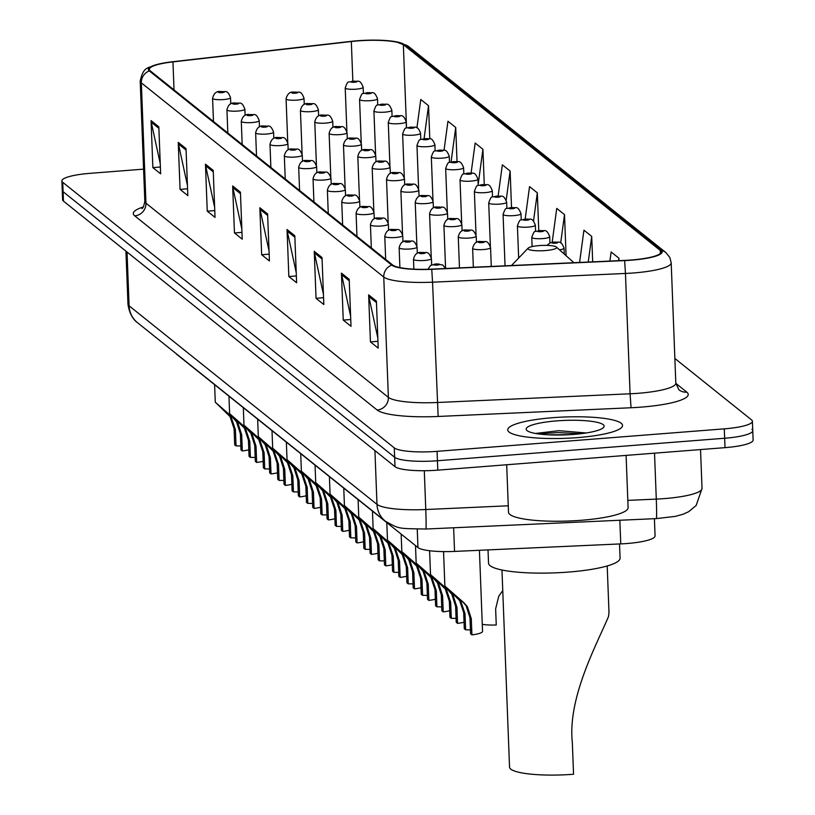 <?xml version="1.0" encoding="UTF-8"?>
<svg xmlns="http://www.w3.org/2000/svg" width="815" height="815" viewBox="0 0 815 815"><rect width="100%" height="100%" fill="white"/><g stroke="black" fill="none" stroke-linecap="round" stroke-linejoin="round"><path stroke-width="1.22" d="M654.404 518.686L655.066 535.913A35.901 6.663 177.8 0 1 620.755 543.9L454.546 551.419A35.901 6.663 177.8 0 1 417.952 547.558L177.15 354.678A35.901 6.663 177.8 0 1 176.468 353.904M143.583 169.143L89.986 173.34A35.901 6.663 -2.2 0 0 61.879 180.94L62.602 199.746A35.901 6.663 -2.2 0 0 63.458 201.111L395 466.669A35.901 6.663 -2.2 0 0 437.798 470.153L725.014 447.649A35.901 6.663 -2.2 0 0 753.121 440.049L752.754 430.646A35.901 6.663 -2.2 0 0 751.909 429.281M62.246 190.343A35.901 6.663 -2.2 0 0 63.091 191.708L394.643 457.276A35.901 6.663 -2.2 0 0 437.441 460.75L724.647 438.256A35.901 6.663 -2.2 0 0 752.754 430.646A35.901 6.663 -2.2 0 1 724.647 438.256L437.441 460.75A35.901 6.663 -2.2 0 1 394.643 457.276L63.091 191.708A35.901 6.663 -2.2 0 1 62.246 190.343M552.713 417.698A57.447 10.666 -2.2 0 0 507.735 429.862A57.447 10.666 -2.2 0 0 577.57 437.614A57.447 10.666 -2.2 0 0 622.548 425.45A57.447 10.666 -2.2 0 0 552.713 417.698A57.447 10.666 -2.2 0 0 507.735 429.862A57.447 10.666 -2.2 0 0 577.57 437.614A57.447 10.666 -2.2 0 0 622.548 425.45A57.447 10.666 -2.2 0 0 552.713 417.698M357.683 40.913A38.295 7.111 177.8 0 1 403.333 44.631L660.282 250.439A38.295 7.111 177.8 0 1 661.189 251.896A38.295 7.111 177.8 0 1 624.596 260.413L431.695 269.144A38.295 7.111 177.8 0 1 392.667 265.018L150.235 70.844A38.295 7.111 177.8 0 1 149.328 69.387A38.295 7.111 177.8 0 1 172.953 61.889L351.326 41.524A38.295 7.111 177.8 0 1 357.683 40.913M357.479 40.75A39.252 7.284 -2.2 0 0 350.959 41.371L172.586 61.736A39.252 7.284 -2.2 0 0 157.54 64.344A39.252 7.284 -2.2 0 0 149.308 70.915L391.73 265.099A39.252 7.284 -2.2 0 0 431.746 269.317L624.636 260.596A39.252 7.284 -2.2 0 0 661.22 250.368L404.271 44.56A39.252 7.284 -2.2 0 0 395.672 41.687A39.252 7.284 -2.2 0 0 357.479 40.75M61.879 180.94A35.901 6.663 -2.2 0 0 62.735 182.305L394.277 447.873A35.901 6.663 -2.2 0 0 437.074 451.347L724.291 428.853A35.901 6.663 -2.2 0 0 752.398 421.253A35.901 6.663 -2.2 0 0 751.542 419.888L674.871 358.468M322.017 257.53L323.82 304.535L316.047 298.31L314.244 251.305L322.017 257.53M349.207 279.321L351.01 326.316L343.247 320.091L341.434 273.096L349.207 279.321M376.408 301.102L378.211 348.107L370.438 341.882L368.635 294.877L376.408 301.102M240.425 192.177L242.228 239.182L234.455 232.958L232.652 185.952L240.425 192.177M213.224 170.396L215.028 217.401L207.255 211.177L205.451 164.172L213.224 170.396M186.024 148.605L187.827 195.61L180.064 189.386L178.251 142.38L186.024 148.605M158.833 126.824L160.637 173.829L152.863 167.605L151.06 120.6L158.833 126.824M294.816 235.749L296.619 282.754L288.846 276.529L287.043 229.524L294.816 235.749M267.615 213.958L269.419 260.963L261.656 254.738L259.842 207.733L267.615 213.958M592.688 261.86L591.71 236.401L583.937 230.176L579.587 262.45M619.003 260.668L618.911 258.192L611.138 251.967L609.905 261.075M511.525 207.519L510.119 171.048L502.346 164.824L498.138 196.008M484.273 184.516L482.918 149.267L475.155 143.043L471.101 173.075M457.032 161.604L455.728 127.476L447.955 121.252L444.032 150.327M429.8 138.856L428.527 105.695L420.754 99.471L416.923 127.874M566.089 255.727L564.51 214.62L556.747 208.395L552.173 242.269M538.766 230.635L537.319 192.839L529.546 186.615L525.166 219.062M261.656 254.738L269.164 254.158M269.031 250.837L260.056 209.363A9.576 9.199 -51.3 0 1 259.842 207.733M288.846 276.529L296.354 275.939M296.232 272.618L287.247 231.144A9.576 9.199 -51.3 0 1 287.043 229.524M152.863 167.605L160.372 167.014M160.249 163.693L151.264 122.219A9.576 9.199 -51.3 0 1 151.06 120.6M180.064 189.386L187.572 188.795M187.44 185.484L178.465 144A9.576 9.199 -51.3 0 1 178.251 142.38M207.255 211.177L214.763 210.586M214.64 207.265L205.655 165.791A9.576 9.199 -51.3 0 1 205.451 164.172M234.455 232.958L241.963 232.367M241.841 229.046L232.856 187.572A9.576 9.199 -51.3 0 1 232.652 185.952M370.438 341.882L377.946 341.291M377.824 337.97L368.838 296.497A9.576 9.199 -51.3 0 1 368.635 294.877M343.247 320.091L350.756 319.511M350.623 316.189L341.648 274.716A9.576 9.199 -51.3 0 1 341.434 273.096M316.047 298.31L323.555 297.72M323.433 294.398L314.447 252.925A9.576 9.199 -51.3 0 1 314.244 251.305M537.319 192.839L533.509 221.059M510.119 171.048L506.197 200.123M482.918 149.267L478.161 184.567M455.728 127.476L451.072 161.951M428.527 105.695L424.075 138.672M564.51 214.62L560.689 242.941M591.71 236.401L588.247 262.063M618.911 258.192L618.575 260.688M501.969 570.001L509.538 767.139A52.659 9.78 -2.2 0 0 573.556 774.25L572.334 742.506C567.505 697.874 596.59 644.746 608.479 616.609L608.999 612.666L607.206 565.956M545.398 250.572A14.364 2.669 -2.2 0 0 556.37 247.037A14.364 2.669 -2.2 0 0 539.184 245.59A14.364 2.669 -2.2 0 0 528.181 248.117A14.364 2.669 -2.2 0 0 545.398 250.572M488.022 549.901L488.531 563.185A65.821 12.225 -2.2 0 0 568.544 572.069A65.821 12.225 -2.2 0 0 620.072 558.132L619.532 543.951M506.686 464.754L508.509 512.207A59.841 11.115 -2.2 0 0 581.248 520.286A59.841 11.115 -2.2 0 0 628.1 507.613L626.093 455.402M556.696 420.886A39.018 7.243 -2.2 0 0 526.908 430.493A39.018 7.243 -2.2 0 0 573.587 434.415A39.018 7.243 -2.2 0 0 603.487 427.549A39.018 7.243 -2.2 0 0 556.696 420.886M586.219 432.969L558.846 430.687L535.496 433.458M547.975 434.803L570.103 434.66M538.318 433.906L557.929 432.551L580.555 433.743M482.266 624.321A17.95 3.331 177.8 0 0 496.254 624.983L495.632 608.866L498.739 596.274L502.753 590.59M236.044 445.927L234.7 444.858L234.088 428.741L230.024 416.567L215.69 402.549L234.231 418.757L237.797 422.791L241.698 434.843L242.32 450.96L240.985 449.89L240.364 433.774L236.503 421.763L232.896 417.698C220.478 406.746 218.817 405.422 227.935 413.714L231.328 417.606L235.423 429.811L236.044 445.927A11.97 2.221 177.8 0 1 240.833 446.019M221.476 407.775L227.935 413.714L215.282 402.253L214.6 384.67M248.799 449.798A17.95 3.331 177.8 0 1 242.32 450.96M250.388 457.419L249.054 456.349L248.432 440.232L244.378 428.069L230.044 414.04L248.575 430.259L252.151 434.293L256.053 446.335L256.664 462.451L255.329 461.382L254.708 445.265L250.857 433.254L247.251 429.189C234.822 418.238 233.172 416.913 242.279 425.216L245.672 429.108L249.767 441.302L250.388 457.419A11.97 2.221 177.8 0 1 255.187 457.521M235.83 419.267L242.279 425.216L229.626 413.755L228.954 396.172M263.153 461.3A17.95 3.331 177.8 0 1 256.664 462.451M264.743 468.92L263.408 467.841L262.787 451.724L258.732 439.56L244.388 425.542L262.929 441.75L266.495 445.785L270.397 457.826L271.018 473.943L269.684 472.873L269.062 456.757L265.201 444.746L261.595 440.681C249.176 429.739 247.516 428.415 256.633 436.708L260.026 440.599L264.121 452.794L264.743 468.92A11.97 2.221 177.8 0 1 269.531 469.012M250.174 430.758L256.633 436.708L243.98 425.247L243.308 407.663M277.497 472.792A17.95 3.331 177.8 0 1 271.018 473.943M279.087 480.412L277.752 479.342L277.131 463.226L273.076 451.052L258.742 437.034L277.273 453.242L280.849 457.276L284.751 469.318L285.372 485.434L284.028 484.365L283.416 468.248L279.555 456.237L275.949 452.172C263.52 441.231 261.87 439.906 270.977 448.199L274.37 452.091L278.475 464.295L279.087 480.412A11.97 2.221 177.8 0 1 283.885 480.504M264.529 442.26L270.977 448.199L258.324 436.738L257.652 419.155M291.852 484.283A17.95 3.331 177.8 0 1 285.372 485.434M293.441 491.903L292.106 490.834L291.485 474.717L287.43 462.543L273.086 448.525L291.627 464.733L295.203 468.768L299.095 480.819L299.716 496.936L298.382 495.866L297.76 479.75L293.899 467.739L290.293 463.674C277.874 452.722 276.214 451.398 285.332 459.691L288.724 463.582L292.819 475.787L293.441 491.903A11.97 2.221 177.8 0 1 298.229 491.995M278.883 453.751L285.332 459.691L272.679 448.23L272.006 430.646M306.206 495.775A17.95 3.331 177.8 0 1 299.716 496.936M307.785 503.395L306.45 502.325L305.839 486.209L301.774 474.045L287.44 460.017L305.982 476.235L309.547 480.269L313.449 492.311L314.07 508.428L312.736 507.358L312.114 491.241L308.253 479.23L304.647 475.165C292.218 464.214 290.568 462.889 299.686 471.192L303.068 475.084L307.173 487.278L307.785 503.395A11.97 2.221 177.8 0 1 312.583 503.497M293.227 465.243L299.686 471.192L287.033 459.731L286.35 442.148M320.55 507.276A17.95 3.331 177.8 0 1 314.07 508.428M322.139 514.897L320.804 513.817L320.183 497.7L316.128 485.536L301.784 471.518L320.326 487.727L323.901 491.761L327.793 503.802L328.414 519.919L327.08 518.849L326.458 502.733L322.608 490.722L318.991 486.657C306.572 475.716 304.922 474.381 314.03 482.684L317.422 486.575L321.518 498.77L322.139 514.897A11.97 2.221 177.8 0 1 326.937 514.988M307.581 476.734L314.03 482.684L301.377 471.223L300.704 453.639M334.904 518.768A17.95 3.331 177.8 0 1 328.414 519.919M336.493 526.388L335.148 525.318L334.537 509.202L330.472 497.028L316.139 483.01L334.68 499.218L338.245 503.252L342.147 515.294L342.769 531.411L341.434 530.341L340.813 514.224L336.952 502.213L333.345 498.148C320.927 487.207 319.266 485.883 328.384 494.175L331.776 498.067L335.872 510.272L336.493 526.388A11.97 2.221 177.8 0 1 341.281 526.48M321.925 488.236L328.384 494.175L315.731 482.714L315.048 465.131M349.248 530.259A17.95 3.331 177.8 0 1 342.769 531.411M350.837 537.88L349.503 536.81L348.881 520.693L344.827 508.519L330.493 494.501L349.024 510.71L352.6 514.744L356.501 526.796L357.113 542.912L355.778 541.843L355.157 525.716L351.306 513.715L347.699 509.65C335.271 498.699 333.62 497.374 342.728 505.667L346.12 509.558L350.216 521.763L350.837 537.88A11.97 2.221 177.8 0 1 355.635 537.971M336.279 499.727L342.728 505.667L330.075 494.206L329.403 476.622M363.602 541.751A17.95 3.331 177.8 0 1 357.113 542.912M365.191 549.371L363.857 548.301L363.235 532.185L359.181 520.021L344.837 505.993L363.378 522.211L366.944 526.245L370.845 538.287L371.467 554.404L370.132 553.334L369.511 537.217L365.65 525.206L362.043 521.142C349.625 510.19 347.964 508.866 357.082 517.168L360.474 521.05L364.57 533.255L365.191 549.371A11.97 2.221 177.8 0 1 369.979 549.473M350.623 511.219L357.082 517.168L344.429 505.707L343.757 488.114M377.946 553.253A17.95 3.331 177.8 0 1 371.467 554.404M379.535 560.873L378.201 559.793L377.579 543.676L373.525 531.512L359.191 517.494L377.722 533.703L381.298 537.737L385.2 549.779L385.811 565.895L384.476 564.826L383.865 548.709L380.004 536.698L376.398 532.633C363.969 521.692 362.318 520.357 371.426 528.66L374.819 532.552L378.914 544.746L379.535 560.873A11.97 2.221 177.8 0 1 384.334 560.965M364.977 522.71L371.426 528.66L358.773 517.199L358.101 499.615M392.3 564.744A17.95 3.331 177.8 0 1 385.811 565.895M393.889 572.364L392.555 571.295L391.934 555.178L387.879 543.004L373.535 528.986L392.076 545.194L395.642 549.229L399.544 561.27L400.165 577.387L398.83 576.317L398.209 560.2L394.348 548.189L390.742 544.125C378.323 533.183 376.662 531.859 385.78 540.151L389.173 544.043L393.268 556.248L393.889 572.364A11.97 2.221 177.8 0 1 398.678 572.456M379.332 534.212L385.78 540.151L373.127 528.691L372.455 511.107M406.654 576.236A17.95 3.331 177.8 0 1 400.165 577.387M408.234 583.856L406.899 582.786L406.278 566.67L402.223 554.495L387.889 540.477L406.43 556.686L409.996 560.72L413.898 572.772L414.519 588.888L413.174 587.819L412.563 571.692L408.702 559.691L405.096 555.626C392.667 544.675 391.017 543.35 400.124 551.643L403.517 555.535L407.622 567.739L408.234 583.856A11.97 2.221 177.8 0 1 413.032 583.948M393.676 545.704L400.124 551.643L387.471 540.182L386.799 522.598M420.998 587.727A17.95 3.331 177.8 0 1 414.519 588.888M422.588 595.347L421.253 594.278L420.632 578.161L416.577 565.997L402.233 551.969L420.774 568.187L424.35 572.222L428.242 584.263L428.863 600.38L427.529 599.31L426.907 583.194L423.046 571.183L419.44 567.118C407.021 556.166 405.361 554.842 414.478 563.145L417.871 567.026L421.966 579.231L422.588 595.347A11.97 2.221 177.8 0 1 427.376 595.449M408.03 557.195L414.478 563.145L401.826 551.684L401.153 534.09M435.353 599.229A17.95 3.331 177.8 0 1 428.863 600.38M436.932 606.839L435.597 605.769L434.986 589.653L430.921 577.489L416.587 563.471L435.129 579.679L438.694 583.713L442.596 595.755L443.217 611.871L441.883 610.802L441.261 594.685L437.4 582.674L433.794 578.609C421.365 567.668 419.715 566.333 428.833 574.636L432.215 578.528L436.32 590.722L436.932 606.839A11.97 2.221 177.8 0 1 441.73 606.941M422.374 568.687L428.833 574.636L416.18 563.175L415.497 545.592M449.697 610.72A17.95 3.331 177.8 0 1 443.217 611.871M451.286 618.341L449.951 617.271L449.33 601.154L445.275 588.98L430.931 574.962L449.473 591.17L453.048 595.205L456.94 607.246L457.561 623.363L456.227 622.293L455.605 606.177L451.755 594.166L448.138 590.101C435.719 579.159 434.069 577.835 443.177 586.128L446.569 590.019L450.664 602.224L451.286 618.341A11.97 2.221 177.8 0 1 456.084 618.432M436.728 580.188L443.177 586.128L430.524 574.667L429.607 550.736M464.051 622.212A17.95 3.331 177.8 0 1 457.561 623.363M465.64 629.832L464.295 628.762L463.684 612.646L459.619 600.472L445.285 586.454L463.827 602.662L467.392 606.696L471.294 618.748L471.916 634.865L470.581 633.795L469.96 617.668L466.099 605.667L462.492 601.602C450.074 590.651 448.413 589.327 457.531 597.619L460.923 601.511L465.019 613.715L465.64 629.832A11.97 2.221 177.8 0 1 470.428 629.924M451.072 591.68L457.531 597.619L444.878 586.158L443.543 551.592M479.424 550.288L482.541 631.401A17.95 3.331 177.8 0 1 471.916 634.865M417.249 529.18L417.952 547.558M453.639 527.774L454.546 551.419M619.848 520.255L620.755 543.9M627.815 500.39L656.289 499.096A47.871 8.884 -2.2 0 0 664.551 498.586A47.871 8.884 -2.2 0 0 702.031 488.45L700.533 449.574M654.527 453.171L656.289 499.096A23.93 0.866 87.4 0 1 656.32 518.605L425.817 529.027C397.577 528.477 399.635 529.2 385.373 521.223A23.93 22.993 -51.3 0 1 376.988 504.373L374.92 450.583M63.458 201.111L62.735 182.305M725.014 447.649L724.291 428.853M437.798 470.153L437.074 451.347M395 466.669L394.277 447.873M385.373 521.223L137.491 322.679C138.132 323.025 129.931 318.797 127.965 304.005A47.871 8.884 -2.2 0 0 129.106 305.829L127.038 252.039M137.491 322.679A23.93 22.993 -51.3 0 1 129.106 305.829L376.988 504.373A47.871 8.884 -2.2 0 0 425.776 509.528L424.289 470.724M425.817 529.027A23.93 0.866 87.4 0 0 425.776 509.528L508.265 505.789M403.333 44.631L406.542 127.945M675.829 383.356L686.811 392.158A11.97 11.502 -51.3 0 1 678.875 389.743L675.818 383.142A47.871 8.884 -2.2 0 1 638.339 393.278A47.871 8.884 -2.2 0 1 630.077 393.788L631.044 407.745L438.154 416.465A59.841 11.115 177.8 0 1 377.151 410.027L134.73 215.853A59.841 11.115 177.8 0 1 143.287 206.979M686.811 392.158A59.841 11.115 177.8 0 1 641.385 407.103A59.841 11.115 177.8 0 1 631.044 407.745M391.73 265.099A11.97 11.502 128.7 0 0 383.753 277.039L141.331 82.855A11.97 11.502 -51.3 0 1 149.308 70.915M431.746 269.317L432.551 282.184A47.871 8.884 177.8 0 1 383.753 277.039L388.378 397.363A47.871 8.884 -2.2 0 0 437.176 402.508L630.077 393.788L625.451 273.453L432.551 282.184L438.154 416.465M134.73 215.853A11.97 11.502 -51.3 0 0 145.956 203.18L141.331 82.855A47.871 8.884 177.8 0 1 140.2 81.031L144.826 201.366A47.871 8.884 -2.2 0 0 145.956 203.18L388.378 397.363A11.97 11.502 -51.3 0 1 377.151 410.027M624.636 260.596L625.451 273.453A47.871 8.884 177.8 0 0 671.193 262.807L669.828 257.438L665.865 252.569L408.916 46.75A11.97 11.502 128.7 0 0 404.271 44.56M661.22 250.368A11.97 11.502 -51.3 0 1 665.865 252.569M660.282 250.439L660.394 253.424M351.326 41.524L352.844 81.143M172.953 61.889L174.023 89.894M267.677 215.466L260.056 209.363M240.476 193.685L232.856 187.572M213.286 171.894L205.655 165.791M186.085 150.113L178.465 144M158.884 128.332L151.264 122.219M294.877 237.246L287.247 231.144M322.068 259.038L314.447 252.925M349.268 280.818L341.648 274.716M376.469 302.61L368.838 296.497M356.135 89.171A8.975 1.671 177.8 0 1 345.214 87.959C348.443 79.086 347.699 83.313 353.068 81.133C357.408 82.59 359.537 77.761 363.154 87.266A8.975 1.671 177.8 0 1 356.135 89.171M353.313 81.215A2.995 0.56 -2.2 0 0 351.041 81.969A2.995 0.56 -2.2 0 0 354.606 82.254A2.995 0.56 -2.2 0 0 356.878 81.51A2.995 0.56 -2.2 0 0 353.313 81.215M370.479 100.663A8.975 1.671 177.8 0 1 359.568 99.45C362.787 90.587 362.054 94.815 367.422 92.625C371.762 94.082 373.891 89.253 377.508 98.758A8.975 1.671 177.8 0 1 370.479 100.663M367.667 92.716A2.995 0.56 -2.2 0 0 365.395 93.46A2.995 0.56 -2.2 0 0 368.961 93.745A2.995 0.56 -2.2 0 0 371.233 93.002A2.995 0.56 -2.2 0 0 367.667 92.716M384.833 112.154A8.975 1.671 177.8 0 1 373.922 110.942C377.141 102.079 376.398 106.307 381.777 104.116C386.116 105.583 388.235 100.754 391.852 110.259A8.975 1.671 177.8 0 1 384.833 112.154M382.011 104.208A2.995 0.56 -2.2 0 0 379.739 104.952A2.995 0.56 -2.2 0 0 383.305 105.247A2.995 0.56 -2.2 0 0 385.577 104.493A2.995 0.56 -2.2 0 0 382.011 104.208M399.177 123.656A8.975 1.671 177.8 0 1 388.266 122.444C391.485 113.57 390.752 117.798 396.121 115.608C400.46 117.075 402.59 112.246 406.206 121.751A8.975 1.671 177.8 0 1 399.177 123.656M396.365 115.699A2.995 0.56 -2.2 0 0 394.093 116.453A2.995 0.56 -2.2 0 0 397.659 116.739A2.995 0.56 -2.2 0 0 399.931 115.995A2.995 0.56 -2.2 0 0 396.365 115.699M413.531 135.147A8.975 1.671 177.8 0 1 402.62 133.935C405.839 125.062 405.096 129.29 410.475 127.109C414.815 128.566 416.934 123.737 420.56 133.242A8.975 1.671 177.8 0 1 413.531 135.147M410.709 127.191A2.995 0.56 -2.2 0 0 408.437 127.945A2.995 0.56 -2.2 0 0 412.013 128.23A2.995 0.56 -2.2 0 0 414.275 127.486A2.995 0.56 -2.2 0 0 410.709 127.191M427.875 146.639A8.975 1.671 177.8 0 1 416.964 145.427C420.183 136.563 419.45 140.791 424.819 138.601C429.159 140.058 431.288 135.229 434.904 144.734A8.975 1.671 177.8 0 1 427.875 146.639M425.063 138.693A2.995 0.56 -2.2 0 0 422.791 139.436A2.995 0.56 -2.2 0 0 426.357 139.722A2.995 0.56 -2.2 0 0 428.629 138.978A2.995 0.56 -2.2 0 0 425.063 138.693M442.229 158.13A8.975 1.671 177.8 0 1 431.318 156.918C434.538 148.055 433.794 152.283 439.173 150.092C443.513 151.559 445.632 146.731 449.259 156.236A8.975 1.671 177.8 0 1 442.229 158.13M439.417 150.184A2.995 0.56 -2.2 0 0 437.146 150.928A2.995 0.56 -2.2 0 0 440.711 151.223A2.995 0.56 -2.2 0 0 442.983 150.469A2.995 0.56 -2.2 0 0 439.417 150.184M456.583 169.632A8.975 1.671 177.8 0 1 445.662 168.42C448.882 159.546 448.148 163.774 453.517 161.584C457.857 163.051 459.986 158.222 463.603 167.727A8.975 1.671 177.8 0 1 456.583 169.632M453.761 161.676A2.995 0.56 -2.2 0 0 451.49 162.419A2.995 0.56 -2.2 0 0 455.055 162.715A2.995 0.56 -2.2 0 0 457.327 161.971A2.995 0.56 -2.2 0 0 453.761 161.676M470.927 181.124A8.975 1.671 177.8 0 1 460.017 179.911C463.236 171.038 462.502 175.266 467.871 173.086C472.211 174.542 474.33 169.714 477.957 179.219A8.975 1.671 177.8 0 1 470.927 181.124M468.116 173.167A2.995 0.56 -2.2 0 0 465.844 173.921A2.995 0.56 -2.2 0 0 469.409 174.206A2.995 0.56 -2.2 0 0 471.681 173.463A2.995 0.56 -2.2 0 0 468.116 173.167M485.282 192.615A8.975 1.671 177.8 0 1 474.371 191.403C477.59 182.54 476.846 186.767 482.225 184.577C486.565 186.034 488.684 181.205 492.301 190.71A8.975 1.671 177.8 0 1 485.282 192.615M482.46 184.669A2.995 0.56 -2.2 0 0 480.188 185.412A2.995 0.56 -2.2 0 0 483.753 185.698A2.995 0.56 -2.2 0 0 486.025 184.954A2.995 0.56 -2.2 0 0 482.46 184.669M499.626 204.107A8.975 1.671 177.8 0 1 488.715 202.894C491.934 194.031 491.201 198.259 496.569 196.069C500.909 197.536 503.038 192.707 506.655 202.212A8.975 1.671 177.8 0 1 499.626 204.107M496.814 196.16A2.995 0.56 -2.2 0 0 494.542 196.904A2.995 0.56 -2.2 0 0 498.108 197.199A2.995 0.56 -2.2 0 0 500.379 196.446A2.995 0.56 -2.2 0 0 496.814 196.16M513.98 215.608A8.975 1.671 177.8 0 1 503.069 214.396C506.288 205.523 505.545 209.75 510.923 207.56C515.263 209.027 517.382 204.198 520.999 213.703A8.975 1.671 177.8 0 1 513.98 215.608M511.158 207.652A2.995 0.56 -2.2 0 0 508.886 208.395A2.995 0.56 -2.2 0 0 512.452 208.691A2.995 0.56 -2.2 0 0 514.723 207.947A2.995 0.56 -2.2 0 0 511.158 207.652M528.324 227.1A8.975 1.671 177.8 0 1 517.413 225.887C520.632 217.014 519.899 221.242 525.268 219.062C529.607 220.519 531.737 215.69 535.353 225.195A8.975 1.671 177.8 0 1 528.324 227.1M525.512 219.143A2.995 0.56 -2.2 0 0 523.24 219.897A2.995 0.56 -2.2 0 0 526.806 220.182A2.995 0.56 -2.2 0 0 529.078 219.439A2.995 0.56 -2.2 0 0 525.512 219.143M542.678 238.591A8.975 1.671 177.8 0 1 531.767 237.379C534.986 228.516 534.243 232.744 539.622 230.553C543.962 232.01 546.081 227.181 549.707 236.686A8.975 1.671 177.8 0 1 542.678 238.591M539.856 230.645A2.995 0.56 -2.2 0 0 537.594 231.389A2.995 0.56 -2.2 0 0 541.16 231.674A2.995 0.56 -2.2 0 0 543.432 230.93A2.995 0.56 -2.2 0 0 539.856 230.645M554.21 242.137A2.995 0.56 -2.2 0 0 551.938 242.88A2.995 0.56 -2.2 0 0 555.504 243.176A2.995 0.56 -2.2 0 0 557.776 242.422A2.995 0.56 -2.2 0 0 554.21 242.137M564.275 254.107L564.051 248.188A8.975 1.671 177.8 0 1 559.487 249.818M304.26 104.442L304.015 98.208A8.975 1.671 177.8 0 1 296.986 100.113A8.975 1.671 177.8 0 1 286.075 98.9L287.746 142.401M295.468 93.195A2.995 0.56 -2.2 0 0 297.74 92.452A2.995 0.56 -2.2 0 0 294.174 92.156A2.995 0.56 -2.2 0 0 291.902 92.91A2.995 0.56 -2.2 0 0 295.468 93.195M318.604 115.944L318.37 109.709A8.975 1.671 177.8 0 1 311.34 111.604A8.975 1.671 177.8 0 1 300.429 110.392L302.1 153.892M309.822 104.697A2.995 0.56 -2.2 0 0 312.094 103.943A2.995 0.56 -2.2 0 0 308.518 103.658A2.995 0.56 -2.2 0 0 306.257 104.402A2.995 0.56 -2.2 0 0 309.822 104.697M332.958 127.435L332.714 121.201A8.975 1.671 177.8 0 1 325.684 123.096A8.975 1.671 177.8 0 1 314.773 121.883L316.444 165.384M324.166 116.188A2.995 0.56 -2.2 0 0 326.438 115.435A2.995 0.56 -2.2 0 0 322.872 115.149A2.995 0.56 -2.2 0 0 320.601 115.893A2.995 0.56 -2.2 0 0 324.166 116.188M347.302 138.927L347.068 132.692A8.975 1.671 177.8 0 1 340.038 134.597A8.975 1.671 177.8 0 1 329.128 133.385L330.798 176.886M338.52 127.68A2.995 0.56 -2.2 0 0 340.792 126.936A2.995 0.56 -2.2 0 0 337.227 126.641A2.995 0.56 -2.2 0 0 334.955 127.395A2.995 0.56 -2.2 0 0 338.52 127.68M361.656 150.418L361.412 144.184A8.975 1.671 177.8 0 1 354.393 146.089A8.975 1.671 177.8 0 1 343.472 144.876L345.153 188.377M352.864 139.171A2.995 0.56 -2.2 0 0 355.136 138.428A2.995 0.56 -2.2 0 0 351.571 138.132A2.995 0.56 -2.2 0 0 349.299 138.886A2.995 0.56 -2.2 0 0 352.864 139.171M376 161.92L375.766 155.685A8.975 1.671 177.8 0 1 368.737 157.58A8.975 1.671 177.8 0 1 357.826 156.368L359.497 199.869M367.219 150.673A2.995 0.56 -2.2 0 0 369.49 149.919A2.995 0.56 -2.2 0 0 365.925 149.634A2.995 0.56 -2.2 0 0 363.653 150.378A2.995 0.56 -2.2 0 0 367.219 150.673M390.354 173.412L390.11 167.177A8.975 1.671 177.8 0 1 383.091 169.072A8.975 1.671 177.8 0 1 372.18 167.859L373.851 211.36M381.563 162.165A2.995 0.56 -2.2 0 0 383.834 161.411A2.995 0.56 -2.2 0 0 380.269 161.126A2.995 0.56 -2.2 0 0 377.997 161.869A2.995 0.56 -2.2 0 0 381.563 162.165M404.709 184.903L404.464 178.668A8.975 1.671 177.8 0 1 397.435 180.573A8.975 1.671 177.8 0 1 386.524 179.361L388.195 222.862M395.917 173.656A2.995 0.56 -2.2 0 0 398.189 172.912A2.995 0.56 -2.2 0 0 394.623 172.617A2.995 0.56 -2.2 0 0 392.351 173.371A2.995 0.56 -2.2 0 0 395.917 173.656M419.053 196.395L418.818 190.16A8.975 1.671 177.8 0 1 411.789 192.065A8.975 1.671 177.8 0 1 400.878 190.853L402.549 234.353M410.271 185.148A2.995 0.56 -2.2 0 0 412.543 184.404A2.995 0.56 -2.2 0 0 408.967 184.109A2.995 0.56 -2.2 0 0 406.695 184.862A2.995 0.56 -2.2 0 0 410.271 185.148M433.407 207.896L433.162 201.662A8.975 1.671 177.8 0 1 426.133 203.556A8.975 1.671 177.8 0 1 415.222 202.344L416.893 245.845M424.615 196.649A2.995 0.56 -2.2 0 0 426.887 195.895A2.995 0.56 -2.2 0 0 423.321 195.61A2.995 0.56 -2.2 0 0 421.049 196.354A2.995 0.56 -2.2 0 0 424.615 196.649M447.751 219.388L447.517 213.153A8.975 1.671 177.8 0 1 440.487 215.048A8.975 1.671 177.8 0 1 429.576 213.836L431.247 257.336M438.969 208.141A2.995 0.56 -2.2 0 0 441.241 207.387A2.995 0.56 -2.2 0 0 437.675 207.102A2.995 0.56 -2.2 0 0 435.404 207.845A2.995 0.56 -2.2 0 0 438.969 208.141M462.105 230.879L461.861 224.645A8.975 1.671 177.8 0 1 454.841 226.55A8.975 1.671 177.8 0 1 443.92 225.337L445.581 268.512M453.313 219.632A2.995 0.56 -2.2 0 0 455.585 218.889A2.995 0.56 -2.2 0 0 452.019 218.593A2.995 0.56 -2.2 0 0 449.748 219.347A2.995 0.56 -2.2 0 0 453.313 219.632M476.449 242.371L476.215 236.136A8.975 1.671 177.8 0 1 469.185 238.041A8.975 1.671 177.8 0 1 458.274 236.829L459.466 267.88M467.667 231.124A2.995 0.56 -2.2 0 0 469.939 230.38A2.995 0.56 -2.2 0 0 466.374 230.085A2.995 0.56 -2.2 0 0 464.102 230.839A2.995 0.56 -2.2 0 0 467.667 231.124M491.282 266.444L490.559 247.638A8.975 1.671 177.8 0 1 483.54 249.533A8.975 1.671 177.8 0 1 472.629 248.32L473.352 267.259M482.011 242.626A2.995 0.56 -2.2 0 0 484.283 241.872A2.995 0.56 -2.2 0 0 480.718 241.586A2.995 0.56 -2.2 0 0 478.446 242.33A2.995 0.56 -2.2 0 0 482.011 242.626M230.767 103.892L230.523 97.657A8.975 1.671 177.8 0 1 223.504 99.562A8.975 1.671 177.8 0 1 212.583 98.35L213.479 121.496M221.975 92.645A2.995 0.56 -2.2 0 0 224.247 91.901A2.995 0.56 -2.2 0 0 220.682 91.606A2.995 0.56 -2.2 0 0 218.41 92.36A2.995 0.56 -2.2 0 0 221.975 92.645M232.896 417.698L234.231 418.757M240.364 433.774L241.698 434.843M234.088 428.741L235.423 429.811M245.111 115.394L244.877 109.149A8.975 1.671 177.8 0 1 237.848 111.054A8.975 1.671 177.8 0 1 226.937 109.842L227.823 132.988M236.33 104.137A2.995 0.56 -2.2 0 0 238.601 103.393A2.995 0.56 -2.2 0 0 235.036 103.108A2.995 0.56 -2.2 0 0 232.764 103.851A2.995 0.56 -2.2 0 0 236.33 104.137M247.251 429.189L248.575 430.259M254.708 445.265L256.053 446.335M248.432 440.232L249.767 441.302M259.465 126.885L259.221 120.651A8.975 1.671 177.8 0 1 252.202 122.545A8.975 1.671 177.8 0 1 241.291 121.333L242.177 144.479M250.674 115.638A2.995 0.56 -2.2 0 0 252.945 114.884A2.995 0.56 -2.2 0 0 249.38 114.599A2.995 0.56 -2.2 0 0 247.108 115.343A2.995 0.56 -2.2 0 0 250.674 115.638M261.595 440.681L262.929 441.75M269.062 456.757L270.397 457.826M262.787 451.724L264.121 452.794M273.809 138.377L273.575 132.142A8.975 1.671 177.8 0 1 266.546 134.037A8.975 1.671 177.8 0 1 255.635 132.835L256.521 155.971M265.028 127.13A2.995 0.56 -2.2 0 0 267.3 126.386A2.995 0.56 -2.2 0 0 263.734 126.091A2.995 0.56 -2.2 0 0 261.462 126.834A2.995 0.56 -2.2 0 0 265.028 127.13M275.949 452.172L277.273 453.242M283.416 468.248L284.751 469.318M277.131 463.226L278.475 464.295M288.164 149.868L287.929 143.634A8.975 1.671 177.8 0 1 280.9 145.539A8.975 1.671 177.8 0 1 269.989 144.326L270.875 167.472M279.382 138.621A2.995 0.56 -2.2 0 0 281.644 137.878A2.995 0.56 -2.2 0 0 278.078 137.582A2.995 0.56 -2.2 0 0 275.806 138.336A2.995 0.56 -2.2 0 0 279.382 138.621M290.293 463.674L291.627 464.733M297.76 479.75L299.095 480.819M291.485 474.717L292.819 475.787M302.518 161.37L302.273 155.125A8.975 1.671 177.8 0 1 295.244 157.03A8.975 1.671 177.8 0 1 284.333 155.818L285.23 178.964M293.726 150.113A2.995 0.56 -2.2 0 0 295.998 149.369A2.995 0.56 -2.2 0 0 292.432 149.084A2.995 0.56 -2.2 0 0 290.16 149.828A2.995 0.56 -2.2 0 0 293.726 150.113M304.647 475.165L305.982 476.235M312.114 491.241L313.449 492.311M305.839 486.209L307.173 487.278M316.862 172.862L316.627 166.627A8.975 1.671 177.8 0 1 309.598 168.522A8.975 1.671 177.8 0 1 298.687 167.309L299.574 190.455M308.08 161.614A2.995 0.56 -2.2 0 0 310.352 160.861A2.995 0.56 -2.2 0 0 306.786 160.575A2.995 0.56 -2.2 0 0 304.515 161.319A2.995 0.56 -2.2 0 0 308.08 161.614M318.991 486.657L320.326 487.727M326.458 502.733L327.793 503.802M320.183 497.7L321.518 498.77M331.216 184.353L330.971 178.118A8.975 1.671 177.8 0 1 323.942 180.013A8.975 1.671 177.8 0 1 313.031 178.811L313.928 201.947M322.424 173.106A2.995 0.56 -2.2 0 0 324.696 172.362A2.995 0.56 -2.2 0 0 321.13 172.067A2.995 0.56 -2.2 0 0 318.859 172.811A2.995 0.56 -2.2 0 0 322.424 173.106M333.345 498.148L334.68 499.218M340.813 514.224L342.147 515.294M334.537 509.202L335.872 510.272M345.56 195.845L345.326 189.61A8.975 1.671 177.8 0 1 338.296 191.515A8.975 1.671 177.8 0 1 327.386 190.303L328.272 213.449M336.778 184.597A2.995 0.56 -2.2 0 0 339.05 183.854A2.995 0.56 -2.2 0 0 335.485 183.558A2.995 0.56 -2.2 0 0 333.213 184.312A2.995 0.56 -2.2 0 0 336.778 184.597M347.699 509.65L349.024 510.71M355.157 525.716L356.501 526.796M348.881 520.693L350.216 521.763M359.914 207.346L359.67 201.101A8.975 1.671 177.8 0 1 352.651 203.006A8.975 1.671 177.8 0 1 341.74 201.794L342.626 224.94M351.122 196.089A2.995 0.56 -2.2 0 0 353.394 195.345A2.995 0.56 -2.2 0 0 349.829 195.06A2.995 0.56 -2.2 0 0 347.557 195.804A2.995 0.56 -2.2 0 0 351.122 196.089M362.043 521.142L363.378 522.211M369.511 537.217L370.845 538.287M363.235 532.185L364.57 533.255M374.258 218.838L374.024 212.603A8.975 1.671 177.8 0 1 366.995 214.498A8.975 1.671 177.8 0 1 356.084 213.286L356.97 236.432M365.477 207.591A2.995 0.56 -2.2 0 0 367.748 206.837A2.995 0.56 -2.2 0 0 364.183 206.552A2.995 0.56 -2.2 0 0 361.911 207.295A2.995 0.56 -2.2 0 0 365.477 207.591M376.398 532.633L377.722 533.703M383.865 548.709L385.2 549.779M377.579 543.676L378.914 544.746M388.612 230.329L388.368 224.094A8.975 1.671 177.8 0 1 381.349 225.989A8.975 1.671 177.8 0 1 370.438 224.777L371.324 247.923M379.821 219.082A2.995 0.56 -2.2 0 0 382.092 218.328A2.995 0.56 -2.2 0 0 378.527 218.043A2.995 0.56 -2.2 0 0 376.255 218.787A2.995 0.56 -2.2 0 0 379.821 219.082M390.742 544.125L392.076 545.194M398.209 560.2L399.544 561.27M391.934 555.178L393.268 556.248M402.967 241.821L402.722 235.586A8.975 1.671 177.8 0 1 395.693 237.491A8.975 1.671 177.8 0 1 384.782 236.279L385.668 259.425M394.175 230.574A2.995 0.56 -2.2 0 0 396.447 229.83A2.995 0.56 -2.2 0 0 392.881 229.535A2.995 0.56 -2.2 0 0 390.609 230.288A2.995 0.56 -2.2 0 0 394.175 230.574M405.096 555.626L406.43 556.686M412.563 571.692L413.898 572.772M406.278 566.67L407.622 567.739M417.311 253.322L417.076 247.077A8.975 1.671 177.8 0 1 410.047 248.983A8.975 1.671 177.8 0 1 399.136 247.77L399.9 267.595M408.529 242.065A2.995 0.56 -2.2 0 0 410.801 241.322A2.995 0.56 -2.2 0 0 407.225 241.036A2.995 0.56 -2.2 0 0 404.953 241.78A2.995 0.56 -2.2 0 0 408.529 242.065M419.44 567.118L420.774 568.187M426.907 583.194L428.242 584.263M420.632 578.161L421.966 579.231M431.665 264.814L431.42 258.579A8.975 1.671 177.8 0 1 424.391 260.474A8.975 1.671 177.8 0 1 413.48 259.262L413.867 269.144M422.873 253.567A2.995 0.56 -2.2 0 0 425.145 252.813A2.995 0.56 -2.2 0 0 421.579 252.528A2.995 0.56 -2.2 0 0 419.307 253.271A2.995 0.56 -2.2 0 0 422.873 253.567M433.794 578.609L435.129 579.679M441.261 594.685L442.596 595.755M434.986 589.653L436.32 590.722M437.227 265.058A2.995 0.56 -2.2 0 0 439.499 264.305A2.995 0.56 -2.2 0 0 435.933 264.019A2.995 0.56 -2.2 0 0 433.662 264.763A2.995 0.56 -2.2 0 0 437.227 265.058M448.138 590.101L449.473 591.17M455.605 606.177L456.94 607.246M449.33 601.154L450.664 602.224M462.492 601.602L463.827 602.662M469.96 617.668L471.294 618.748M463.684 612.646L465.019 613.715M702.031 488.45L696.142 505.504L688.614 511.718L683.082 514.245L675.278 516.394L656.32 518.605M127.965 304.005L125.938 251.152M157.54 64.344C147.76 68.541 143.695 65.852 140.2 81.031M395.672 41.687L408.916 46.75M752.398 421.253L752.754 430.646M671.193 262.807L675.818 383.142M144.826 201.366C143.797 206.358 142.839 208.732 141.942 208.467M556.37 247.037L573.913 262.705M528.181 248.117L511.474 265.537M346.895 131.459L345.214 87.959M363.398 93.501L363.154 87.266M361.239 142.951L359.568 99.45M377.742 105.003L377.508 98.758M375.593 154.442L373.922 110.942M392.096 116.494L391.852 110.259M389.937 165.934L388.266 122.444M406.44 127.986L406.206 121.751M404.291 177.436L402.62 133.935M420.795 139.477L420.56 133.242M418.635 188.927L416.964 145.427M435.149 150.979L434.904 144.734M432.989 200.419L431.318 156.918M449.493 162.47L449.259 156.236M447.333 211.91L445.662 168.42M463.847 173.962L463.603 167.727M461.687 223.412L460.017 179.911M478.191 185.453L477.957 179.219M476.041 234.903L474.371 191.403M492.545 196.955L492.301 190.71M490.386 246.395L488.715 202.894M506.889 208.446L506.655 202.212M505.045 265.822L503.069 214.396M521.243 219.938L520.999 213.703M518.656 258.049L517.413 225.887M535.598 231.429L535.353 225.195M532.114 246.578L531.767 237.379M549.942 242.931L549.707 236.686M547.048 245.386L549.779 243.002L553.966 242.045C558.306 243.512 560.435 238.673 564.051 248.188M304.015 98.208C300.399 88.703 298.27 93.531 293.93 92.075C289.896 91.616 287.277 93.898 286.075 98.9M318.37 109.709C314.743 100.194 312.624 105.033 308.284 103.566C304.25 103.118 301.632 105.39 300.429 110.392M332.714 121.201C329.097 111.696 326.968 116.525 322.628 115.058C318.594 114.609 315.976 116.881 314.773 121.883M347.068 132.692C343.441 123.187 341.322 128.016 336.982 126.549C332.948 126.101 330.33 128.383 329.128 133.385M361.412 144.184C357.795 134.679 355.666 139.508 351.326 138.051C347.302 137.592 344.684 139.874 343.472 144.876M375.766 155.685C372.149 146.17 370.02 150.999 365.68 149.542C361.646 149.094 359.028 151.366 357.826 156.368M390.11 167.177C386.493 157.672 384.374 162.501 380.035 161.034C376 160.586 373.382 162.857 372.18 167.859M404.464 178.668C400.848 169.163 398.718 173.992 394.379 172.525C390.344 172.077 387.726 174.359 386.524 179.361M418.818 190.16C415.192 180.655 413.073 185.484 408.733 184.027C404.698 183.569 402.08 185.851 400.878 190.853M433.162 201.662C429.546 192.146 427.417 196.975 423.077 195.518C419.042 195.07 416.424 197.342 415.222 202.344M447.517 213.153C443.89 203.648 441.771 208.477 437.431 207.01C433.397 206.562 430.778 208.834 429.576 213.836M461.861 224.645C458.244 215.14 456.115 219.969 451.775 218.501C447.741 218.053 445.122 220.335 443.92 225.337M476.215 236.136C472.588 226.631 470.469 231.46 466.129 230.003C462.095 229.545 459.477 231.827 458.274 236.829M490.559 247.638C486.942 238.123 484.823 242.952 480.483 241.495C476.449 241.046 473.831 243.318 472.629 248.32M230.523 97.657C226.906 88.152 224.777 92.981 220.437 91.514C216.413 91.066 213.795 93.348 212.583 98.35M244.877 109.149C241.26 99.644 239.131 104.473 234.791 103.016C230.757 102.558 228.139 104.84 226.937 109.842M259.221 120.651C255.604 111.135 253.485 115.975 249.146 114.508C245.111 114.059 242.493 116.331 241.291 121.333M273.575 132.142C269.959 122.637 267.829 127.466 263.49 125.999C259.455 125.551 256.837 127.823 255.635 132.835M287.929 143.634C284.303 134.129 282.184 138.958 277.844 137.491C273.809 137.042 271.191 139.324 269.989 144.326M302.273 155.125C298.657 145.62 296.528 150.449 292.188 148.992C288.153 148.534 285.535 150.816 284.333 155.818M316.627 166.627C313.001 157.112 310.882 161.951 306.542 160.484C302.508 160.035 299.889 162.307 298.687 167.309M330.971 178.118C327.355 168.613 325.226 173.442 320.886 171.975C316.852 171.527 314.233 173.799 313.031 178.811M345.326 189.61C341.699 180.105 339.58 184.934 335.24 183.467C331.206 183.018 328.588 185.3 327.386 190.303M359.67 201.101C356.053 191.596 353.934 196.425 349.584 194.968C345.56 194.51 342.942 196.792 341.74 201.794M374.024 212.603C370.407 203.088 368.278 207.927 363.938 206.46C359.904 206.012 357.286 208.283 356.084 213.286M388.368 224.094C384.751 214.589 382.632 219.418 378.292 217.951C374.258 217.503 371.64 219.775 370.438 224.777M402.722 235.586C399.106 226.081 396.976 230.91 392.636 229.443C388.602 228.995 385.984 231.277 384.782 236.279M417.076 247.077C413.45 237.572 411.331 242.401 406.991 240.945C402.956 240.486 400.338 242.768 399.136 247.77M431.42 258.579C427.804 249.064 425.674 253.903 421.335 252.436C417.3 251.988 414.682 254.26 413.48 259.262M445.51 268.512L442.8 265.048L436.565 263.877L430.554 265.425L427.957 269.276"/></g></svg>
